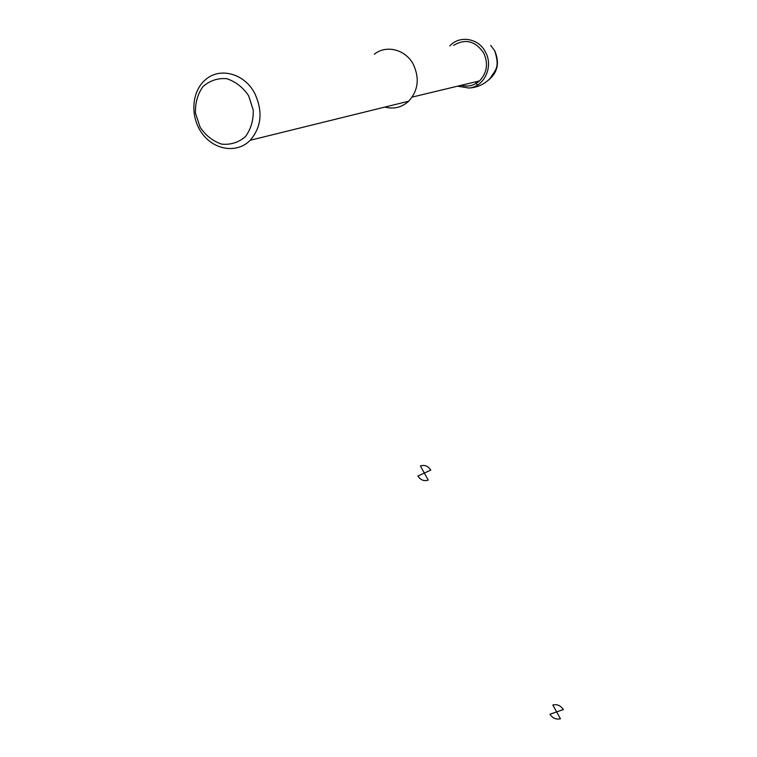 <?xml version="1.0" encoding="UTF-8"?>
<svg xmlns="http://www.w3.org/2000/svg" width="757" height="757" viewBox="0 0 757 757"><rect width="100%" height="100%" fill="white"/><g stroke="black" fill="none" stroke-linecap="round" stroke-linejoin="round"><path stroke-width="1.14" d="M449.8 45.959C459.48 35.049 478.424 38.077 485.369 51.864C493.801 66.408 484.348 86.866 468.971 88.039L457.54 86.194M453.547 45.373C465.328 38.418 475.358 40.935 483.657 52.905C488.464 63.512 487.101 72.842 479.56 80.895C474.147 85.607 468.006 87.083 461.127 85.333M374.299 54.258C386.174 44.474 405.62 49.423 413.35 64.43C419.757 78.387 418.205 90.651 408.676 101.211C401.768 107.437 393.839 109.396 384.887 107.068M254.532 92.969C263.058 111.052 261.629 126.816 250.245 140.253C237.168 153.709 214.278 150.312 202.185 133.525C189.846 116.957 191.379 91.181 205.743 79.485C219.984 66.985 244.322 73.514 254.532 92.969M248.618 95.704L253.254 110.125C253.5 120.401 250.87 129.267 245.353 136.714C238.493 142.496 230.611 144.975 221.716 144.152C213.01 141.247 205.819 135.626 200.141 127.29L195.495 113.162C195.126 103.047 197.605 94.199 202.933 86.639C209.68 80.668 217.562 78.009 226.57 78.662C235.455 81.501 242.808 87.187 248.618 95.704M477.298 85.2L475.5 81.879M420.419 465.99L424.327 473.049L430.79 470.078C428.017 465.971 424.563 464.609 420.419 465.99M424.327 473.049L417.892 476.011C420.637 480.099 424.081 481.461 428.225 480.099L424.327 473.049M552.818 705.013L556.632 711.892L563.35 709.555C560.625 705.515 557.114 704.001 552.818 705.013M556.632 711.892L549.951 714.22C552.657 718.242 556.149 719.756 560.445 718.772L556.632 711.892M490.716 45.401L494.728 50.785C499.942 63.105 497.586 73.098 487.64 80.753M468.971 88.039C477.676 87.462 484.849 84.103 490.489 77.952C494.813 70.117 500.443 68.395 494.671 50.738M412.168 97.095L479.56 80.895M250.245 140.253L408.676 101.211"/></g></svg>
